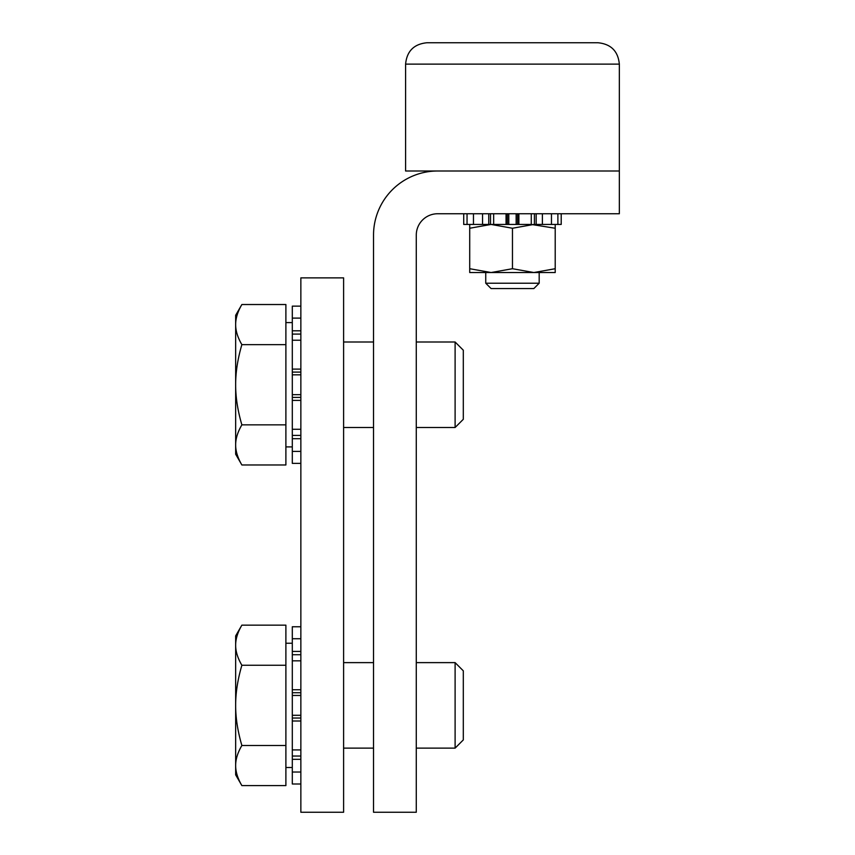 <?xml version="1.0" encoding="UTF-8"?>
<svg xmlns="http://www.w3.org/2000/svg" width="855" height="855" viewBox="0 0 855 855"><rect width="100%" height="100%" fill="white"/><g stroke="black" fill="none" stroke-linecap="round" stroke-linejoin="round"><path stroke-width="1.28" d="M416.278 662.625L455.106 662.625L455.106 748.125L416.278 748.125M343.603 748.125L373.528 748.125M455.106 662.625L463.303 670.822L463.303 739.928L455.106 748.125M241.869 785.595L235.659 774.844L235.659 765.535C235.617 771.734 237.679 778.413 241.869 785.595L285.891 785.595L285.891 745.485L241.869 745.485C237.679 752.657 235.617 759.347 235.659 765.535L235.659 705.375C235.617 717.762 237.679 731.132 241.869 745.485M241.869 625.155C237.679 632.337 235.617 639.016 235.659 645.215L235.659 635.906L241.869 625.155L285.891 625.155L285.891 745.485M241.869 665.265C237.679 679.618 235.617 692.988 235.659 705.375L235.659 645.215C235.617 651.403 237.679 658.094 241.869 665.265L285.891 665.265M285.891 767.523L292.303 767.523M416.278 342L455.106 342L455.106 427.5L416.278 427.5M343.603 427.5L373.528 427.5M455.106 342L463.303 350.197L463.303 419.303L455.106 427.5M241.869 464.97L235.659 454.219L235.659 444.91C235.617 451.109 237.679 457.788 241.869 464.97L285.891 464.97L285.891 424.86L241.869 424.86C237.679 432.032 235.617 438.722 235.659 444.91L235.659 384.75C235.617 397.137 237.679 410.507 241.869 424.86M241.869 304.53C237.679 311.712 235.617 318.391 235.659 324.59L235.659 315.281L241.869 304.53L285.891 304.53L285.891 424.86M241.869 344.64C237.679 358.993 235.617 372.363 235.659 384.75L235.659 324.59C235.617 330.778 237.679 337.469 241.869 344.64L285.891 344.64M285.891 446.898L292.303 446.898M300.853 626.758L292.303 626.758L292.303 638.728L300.853 638.728M300.853 660.84L292.303 660.84L292.303 654.716L300.853 654.716M300.853 651.425L292.303 651.425L292.303 654.716M300.853 715.293L292.303 715.293L292.303 718.029L300.853 718.029M300.853 721.011L292.303 721.011L292.303 718.029M300.853 692.721L292.303 692.721L292.303 695.457L300.853 695.457M292.303 715.293L292.303 695.457M300.853 756.034L292.303 756.034L292.303 759.326L300.853 759.326M300.853 772.022L292.303 772.022L292.303 759.326M292.303 756.034L292.303 749.91L300.853 749.91M292.303 651.425L292.303 638.728M292.303 692.721L292.303 689.739L300.853 689.739M292.303 772.022L292.303 783.992L300.853 783.992M292.303 721.011L292.303 749.91M292.303 660.84L292.303 689.739M300.853 306.133L292.303 306.133L292.303 318.103L300.853 318.103M300.853 340.215L292.303 340.215L292.303 334.091L300.853 334.091M300.853 330.8L292.303 330.8L292.303 334.091M300.853 394.668L292.303 394.668L292.303 397.404L300.853 397.404M300.853 400.386L292.303 400.386L292.303 397.404M300.853 372.096L292.303 372.096L292.303 374.832L300.853 374.832M292.303 394.668L292.303 374.832M300.853 435.409L292.303 435.409L292.303 438.701L300.853 438.701M300.853 451.397L292.303 451.397L292.303 438.701M292.303 435.409L292.303 429.285L300.853 429.285M292.303 330.8L292.303 318.103M292.303 372.096L292.303 369.114L300.853 369.114M292.303 451.397L292.303 463.367L300.853 463.367M292.303 400.386L292.303 429.285M292.303 340.215L292.303 369.114M300.853 812.25L343.603 812.25L343.603 277.875L300.853 277.875L300.853 812.25M557.888 213.75L557.888 224.438L561.211 224.438L561.211 213.75M557.888 224.438L551.464 224.438L551.464 213.75M542.391 213.75L542.391 224.438L551.464 224.438M542.391 224.438L533.841 224.438L512.466 228.253L491.091 224.438L506.053 224.438L506.053 213.75M473.467 213.75L473.467 224.438L467.044 224.438L467.044 213.75M463.72 213.75L463.72 224.438L467.044 224.438M518.878 213.75L518.878 224.438L531.276 224.438L531.276 213.75M518.878 224.438L506.053 224.438M469.716 224.438L469.716 228.253L491.091 224.438L482.541 224.438L482.541 213.75M473.467 224.438L482.541 224.438M493.656 213.75L493.656 224.438M437.653 171L619.341 171L619.341 213.75L437.653 213.75A21.375 21.375 0 0 0 416.278 235.125L416.278 812.25L373.528 812.25L373.528 235.125A64.125 64.125 0 0 1 437.653 171L405.591 171L405.591 64.125L619.341 64.125C618.08 51.14 610.951 44.022 597.966 42.75L426.966 42.75C413.98 44.022 406.862 51.14 405.591 64.125M531.276 224.438L555.216 228.253L555.216 272.531L469.716 272.531L469.716 268.716L491.091 272.531L512.466 268.716L533.841 272.531L555.216 268.716M555.216 224.438L555.216 228.253M512.466 228.253L512.466 268.716M469.716 228.253L469.716 268.716M539.184 272.531L539.184 283.219L485.747 283.219L485.747 272.531M485.747 283.219L491.091 288.562L533.841 288.562L539.184 283.219M488.761 213.75L488.761 224.438M490.524 224.438L490.524 213.75M516.153 213.75L516.153 224.438M517.553 224.438L517.553 213.75M507.389 213.75L507.389 224.438M508.778 224.438L508.778 213.75M534.407 213.75L534.407 224.438M536.171 224.438L536.171 213.75M343.603 662.625L373.528 662.625M285.891 643.227L292.303 643.227M343.603 342L373.528 342M285.891 322.602L292.303 322.602M619.341 171L619.341 64.125"/></g></svg>
